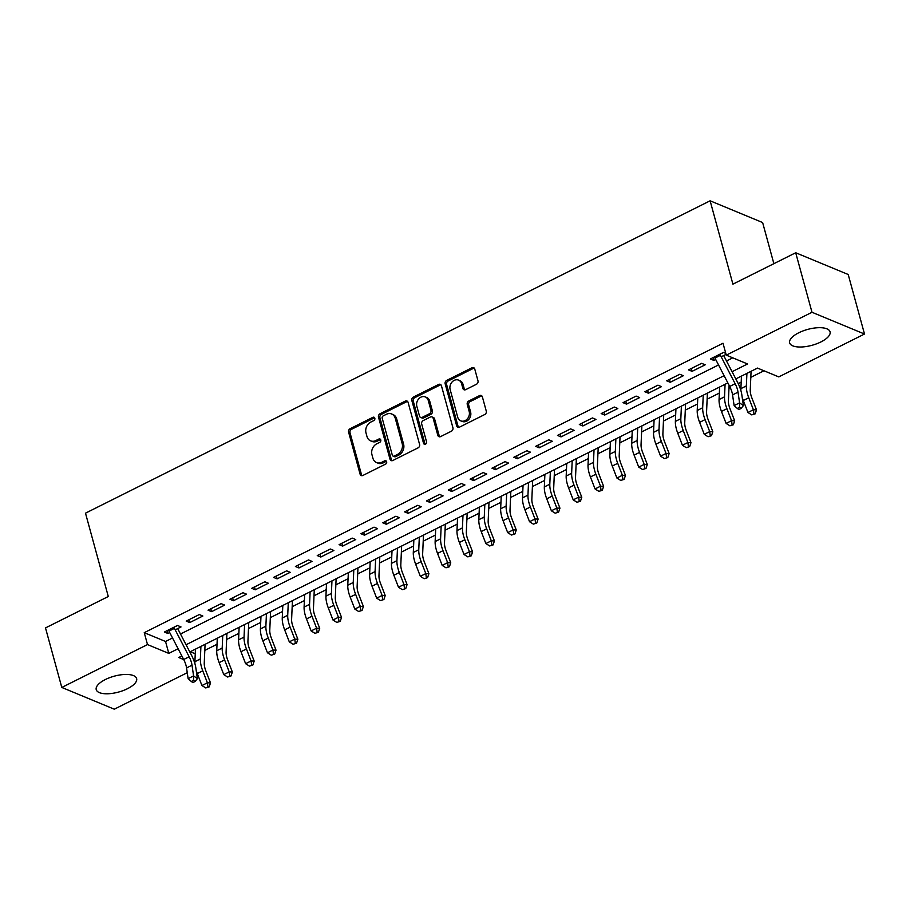 <?xml version="1.0" encoding="UTF-8"?>
<svg xmlns="http://www.w3.org/2000/svg" width="910" height="910" viewBox="0 0 910 910"><rect width="100%" height="100%" fill="white"/><g stroke="black" fill="none" stroke-linecap="round" stroke-linejoin="round"><path stroke-width="1.36" d="M374.829 418.213A1.843 1.513 -67.5 0 0 372.873 417.326L350.1 428.712A2.639 2.161 -67.5 0 0 348.598 432.125L360.11 474.201A2.639 2.161 -67.5 0 0 362.885 475.464L385.669 464.066A1.843 1.513 -67.5 0 0 384.771 460.801L381.825 462.269A8.429 6.916 -67.5 0 1 376.547 462.587A8.429 6.916 -67.5 0 1 372.918 458.219L371.962 454.716A8.429 6.916 -67.5 0 1 376.774 443.807L379.72 442.34A1.843 1.513 -67.5 0 0 378.822 439.064L375.875 440.531A8.429 6.916 -67.5 0 1 370.609 440.849A8.429 6.916 -67.5 0 1 366.969 436.493L366.013 432.978A8.429 6.916 -67.5 0 1 370.825 422.069L373.771 420.602A1.843 1.513 -67.5 0 0 374.829 418.213M374.647 417.792A1.843 1.513 -67.5 0 0 374.294 417.917L351.522 429.304A2.639 2.161 -67.5 0 0 350.02 432.716L361.52 474.781A2.639 2.161 -67.5 0 0 362.021 475.691M386.534 461.256A1.843 1.513 -67.5 0 0 386.193 461.381L383.247 462.86L381.825 462.269M380.585 439.519A1.843 1.513 -67.5 0 0 380.243 439.655L377.297 441.123L375.875 440.531M820.922 341.933A20.941 8.236 -15.3 0 1 789.653 342.877A20.941 8.236 -15.3 0 1 798.787 332.764A20.941 8.236 -15.3 0 1 830.057 331.82A20.941 8.236 -15.3 0 1 820.922 341.933M127.502 688.699A20.941 8.236 -15.3 0 1 96.232 689.643A20.941 8.236 -15.3 0 1 105.367 679.531A20.941 8.236 -15.3 0 1 136.637 678.598A20.941 8.236 -15.3 0 1 127.502 688.699M476.476 384.248A2.639 2.161 -67.5 0 0 477.989 380.835L474.758 369.039A2.639 2.161 -67.5 0 0 471.971 367.765L446.673 380.414A2.639 2.161 -67.5 0 0 445.172 383.827L456.683 425.903A2.639 2.161 -67.5 0 0 459.459 427.165L484.757 414.516A2.639 2.161 -67.5 0 0 486.27 411.104L482.368 396.851A2.639 2.161 -67.5 0 0 479.581 395.588L468.752 401.003A2.639 2.161 -67.5 0 0 467.251 404.404L469.185 411.479A7.053 5.779 -67.5 0 1 467.285 418.953A7.053 5.779 -67.5 0 1 460.756 420.852A7.053 5.779 -67.5 0 1 457.719 417.212L450.143 389.514A7.053 5.779 -67.5 0 1 452.031 382.041A7.053 5.779 -67.5 0 1 458.572 380.13A7.053 5.779 -67.5 0 1 461.609 383.781L462.872 388.399A2.639 2.161 -67.5 0 0 465.658 389.662L476.476 384.248M187.255 672.706L114.296 709.197L61.789 687.448L45.5 627.911L108.29 596.516L85.494 513.172L710.118 200.803L732.914 284.147L795.704 252.752L811.993 312.278L864.5 334.027L778.778 376.899L757.484 368.084L735.803 378.924M61.789 687.448L147.511 644.576L168.794 653.391L178.11 648.739M732.061 371.712L747.554 363.966L726.271 355.15L723.006 343.241L144.246 632.666L147.511 644.576M726.271 355.15L811.993 312.278M408.089 402.379A2.639 2.161 -67.5 0 0 405.303 401.105L380.005 413.766A2.639 2.161 -67.5 0 0 378.503 417.167L390.015 459.243A2.639 2.161 -67.5 0 0 392.79 460.505L418.088 447.857A2.639 2.161 -67.5 0 0 419.59 444.444L408.089 402.379M413.345 397.09L438.643 384.441A2.639 2.161 -67.5 0 1 441.418 385.703L452.93 427.78A2.639 2.161 -67.5 0 1 451.428 431.181L440.599 436.595A2.639 2.161 -67.5 0 1 437.812 435.333L433.149 418.27A2.639 2.161 -67.5 0 0 430.362 417.007L423.184 420.602A2.639 2.161 -67.5 0 0 421.683 424.003L426.54 441.771A1.843 1.513 -67.5 0 1 423.537 443.272L411.832 400.502A2.639 2.161 -67.5 0 1 413.345 397.09L414.755 397.681L440.053 385.032L438.643 384.441M175.186 629.845L181.022 626.933L177.473 625.466L164.369 632.018L167.918 633.485L169.726 632.575M199.313 614.546L186.209 621.098L189.758 622.565L202.862 616.013L199.313 614.546M221.153 603.626L208.049 610.178L211.598 611.645L224.702 605.093L221.153 603.626M242.993 592.694L229.889 599.246L233.438 600.725L246.542 594.173L242.993 592.694M264.833 581.774L251.729 588.326L255.278 589.794L268.382 583.242L264.833 581.774M286.673 570.854L273.569 577.406L277.118 578.874L290.222 572.322L286.673 570.854M308.513 559.934L295.409 566.486L298.958 567.954L312.062 561.402L308.513 559.934M330.353 549.014L317.249 555.566L320.798 557.034L333.902 550.482L330.353 549.014M352.193 538.094L339.089 544.646L342.638 546.114L355.742 539.562L352.193 538.094M374.033 527.163L360.929 533.715L364.478 535.194L377.582 528.642L374.033 527.163M395.873 516.243L382.769 522.795L386.318 524.262L399.422 517.71L395.873 516.243M417.713 505.323L404.609 511.875L408.158 513.342L421.262 506.79L417.713 505.323M439.553 494.403L426.449 500.955L429.998 502.422L443.102 495.87L439.553 494.403M461.393 483.483L448.289 490.035L451.838 491.502L464.942 484.95L461.393 483.483M483.233 472.563L470.129 479.115L473.678 480.582L486.782 474.03L483.233 472.563M505.073 461.632L491.969 468.195L495.518 469.662L508.622 463.11L505.073 461.632M526.913 450.712L513.809 457.264L517.358 458.742L530.462 452.179L526.913 450.712M548.753 439.792L535.649 446.344L539.198 447.811L552.302 441.259L548.753 439.792M570.593 428.872L557.489 435.424L561.038 436.891L574.142 430.339L570.593 428.872M592.433 417.952L579.329 424.504L582.878 425.971L595.982 419.419L592.433 417.952M614.273 407.032L601.169 413.584L604.718 415.051L617.822 408.499L614.273 407.032M636.113 396.1L623.009 402.664L626.558 404.131L639.662 397.579L636.113 396.1M657.953 385.18L644.849 391.732L648.398 393.211L661.502 386.648L657.953 385.18M679.793 374.26L666.689 380.812L670.238 382.28L683.342 375.728L679.793 374.26M701.633 363.34L688.529 369.892L692.078 371.36L705.182 364.808L701.633 363.34M144.246 632.666L165.54 641.482L172.536 637.99M180.487 634.008L718.536 364.944M726.487 360.963L732.755 357.835M725.782 353.376L723.473 352.42L710.369 358.972L713.918 360.44L715.726 359.53M721.186 356.8L726.055 354.365M204.818 650.388L217.024 644.28M226.658 639.468L238.864 633.36M248.498 628.548L260.704 622.44M270.338 617.628L282.544 611.52M292.178 606.697L304.384 600.6M314.018 595.777L326.224 589.68M335.858 584.857L348.064 578.749M357.698 573.937L369.904 567.829M379.538 563.017L391.744 556.909M401.378 552.097L413.584 545.989M423.218 541.177L435.424 535.069M445.058 530.246L457.264 524.149M466.898 519.326L479.104 513.217M488.738 508.406L500.944 502.297M510.578 497.486L522.784 491.377M532.418 486.566L544.624 480.457M554.258 475.646L566.464 469.537M576.098 464.714L588.304 458.617M597.938 453.794L610.144 447.697M619.778 442.874L631.984 436.766M641.618 431.954L653.824 425.846M663.458 421.034L675.664 414.926M685.298 410.114L697.504 404.006M707.138 399.183L719.344 393.086M728.978 388.263L730.264 387.614M738.226 383.645L741.184 382.166M750.818 377.343L763.979 370.768M190.281 651.731L195.252 653.789M773.875 263.673L762.625 222.552L710.118 200.803M795.704 252.752L848.211 274.501L864.5 334.027M181.852 655.951L178.735 657.509L183.729 659.579M727.852 382.905L189.803 651.969M186.061 644.758L724.11 375.693M165.54 641.482L168.794 653.391M167.918 633.485L167.133 630.63M189.758 622.565L188.973 619.71M211.598 611.645L210.813 608.79M233.438 600.725L232.653 597.87M255.278 589.794L254.493 586.95M277.118 578.874L276.333 576.019M298.958 567.954L298.173 565.099M320.798 557.034L320.013 554.179M342.638 546.114L341.853 543.259M364.478 535.194L363.693 532.339M386.318 524.262L385.533 521.419M408.158 513.342L407.373 510.487M429.998 502.422L429.213 499.567M451.838 491.502L451.053 488.647M473.678 480.582L472.893 477.727M495.518 469.662L494.733 466.807M517.358 458.742L516.573 455.887M539.198 447.811L538.413 444.967M561.038 436.891L560.253 434.036M582.878 425.971L582.093 423.116M604.718 415.051L603.933 412.196M626.558 404.131L625.773 401.276M648.398 393.211L647.613 390.356M670.238 382.28L669.453 379.436M692.078 371.36L691.293 368.504M713.918 360.44L713.133 357.584M370.609 440.849L372.019 441.441A8.429 6.916 -67.5 0 0 377.297 441.123M376.547 462.587L377.968 463.167A8.429 6.916 -67.5 0 0 383.247 462.86M407.589 401.469A2.639 2.161 -67.5 0 0 406.724 401.697L381.426 414.346A2.639 2.161 -67.5 0 0 379.925 417.758L391.425 459.834A2.639 2.161 -67.5 0 0 391.926 460.744M383.258 415.859A1.843 1.513 -67.5 0 0 382.211 418.236L392.312 455.171A1.843 1.513 -67.5 0 0 394.257 456.058L397.363 454.5A8.429 6.916 -67.5 0 0 402.174 443.591L395.27 418.35A8.429 6.916 -67.5 0 0 391.641 413.982A8.429 6.916 -67.5 0 0 386.363 414.3L383.258 415.859M393.109 456.126L394.519 456.706A1.843 1.513 -67.5 0 0 395.679 456.638L394.257 456.058M391.641 413.982L393.063 414.573A8.429 6.916 -67.5 0 1 396.692 418.941L403.596 444.182A8.429 6.916 -67.5 0 1 398.785 455.091L395.679 456.638M440.929 384.793A2.639 2.161 -67.5 0 0 440.053 385.032M432.011 416.905L433.433 417.497A2.639 2.161 -67.5 0 1 434.57 418.862L439.234 435.924A2.639 2.161 -67.5 0 0 439.723 436.834M414.755 397.681A2.639 2.161 -67.5 0 0 413.254 401.082L424.959 443.864A1.843 1.513 -67.5 0 0 425.141 444.285M428.303 400.571A7.053 5.779 -67.5 0 0 425.266 396.919A7.053 5.779 -67.5 0 0 418.736 398.83A7.053 5.779 -67.5 0 0 416.837 406.304L419.51 416.063A2.639 2.161 -67.5 0 0 422.286 417.326L429.474 413.732A2.639 2.161 -67.5 0 0 430.976 410.33L428.303 400.571L429.725 401.151A7.053 5.779 -67.5 0 0 426.688 397.511L425.266 396.919M420.636 417.428L422.058 418.009A2.639 2.161 -67.5 0 0 423.707 417.917L422.286 417.326M429.725 401.151L432.398 410.911A2.639 2.161 -67.5 0 1 430.885 414.323L423.707 417.917M458.572 380.13L459.994 380.721A7.053 5.779 -67.5 0 1 463.031 384.373L464.293 388.979A2.639 2.161 -67.5 0 0 464.783 389.889M460.756 420.852L462.178 421.444A7.053 5.779 -67.5 0 0 468.707 419.544A7.053 5.779 -67.5 0 0 470.607 412.059L469.185 411.479M481.868 395.941A2.639 2.161 -67.5 0 0 481.003 396.168L470.174 401.583A2.639 2.161 -67.5 0 0 468.673 404.995L470.607 412.059M474.269 368.129A2.639 2.161 -67.5 0 0 473.393 368.357L448.095 381.006A2.639 2.161 -67.5 0 0 446.594 384.418L458.105 426.483A2.639 2.161 -67.5 0 0 458.594 427.393M205.08 644.326L204.249 663.026A13.422 5.585 63.4 0 0 205.853 670.932L210.506 682.921L209.175 686.891L205.751 687.937L209.175 686.891M205.751 687.937L201.94 685.537L197.299 673.548A20.134 8.372 -116.6 0 1 196.185 670.295M201.94 685.537L207.4 682.807L202.759 670.818A20.134 8.372 -116.6 0 1 200.359 658.954L200.917 646.418M194.922 663.754A20.134 8.372 -116.6 0 1 194.899 661.684L195.457 649.148M207.935 686.845L207.4 682.807L210.506 682.921M173.89 627.263A9.396 3.902 63.4 0 0 174.424 628.378L189.155 656.77A13.422 5.585 -116.6 0 1 192.021 665.199L193.58 675.914L197.402 678.667L195.843 667.951A20.134 8.372 63.4 0 0 191.544 655.302L177.689 628.605M168.43 629.993A9.396 3.902 63.4 0 0 168.964 631.108L183.695 659.5A13.422 5.585 -116.6 0 1 186.561 667.929L188.12 678.644L193.58 675.914L193.511 680.407L191.327 681.499L192.852 682.602L195.036 681.51L193.511 680.407M176.608 626.478L175.971 626.216M195.036 681.51L197.402 678.667M188.12 678.644L191.327 681.499M226.92 633.405L226.089 652.095A13.422 5.585 63.4 0 0 227.693 660.012L232.346 672.001L231.015 675.971L227.591 677.017L231.015 675.971M227.591 677.017L223.78 674.617L219.139 662.628A20.134 8.372 -116.6 0 1 216.739 650.764L217.297 638.217M223.78 674.617L229.24 671.887L224.599 659.898A20.134 8.372 -116.6 0 1 222.199 648.034L222.757 635.487M229.775 675.925L229.24 671.887L232.346 672.001M248.76 622.486L247.929 641.175A13.422 5.585 63.4 0 0 249.533 649.092L254.186 661.069L252.855 665.051L249.431 666.097L252.855 665.051M249.431 666.097L245.62 663.697L240.979 651.708A20.134 8.372 -116.6 0 1 238.579 639.844L239.137 627.297M245.62 663.697L251.08 660.967L246.439 648.978A20.134 8.372 -116.6 0 1 244.039 637.114L244.597 624.567M251.615 665.005L251.08 660.967L254.186 661.069M270.6 611.565L269.769 630.255A13.422 5.585 63.4 0 0 271.373 638.16L276.026 650.149L274.695 654.131L271.271 655.177L274.695 654.131M271.271 655.177L267.46 652.777L262.819 640.788A20.134 8.372 -116.6 0 1 260.419 628.924L260.977 616.377M267.46 652.777L272.92 650.047L268.279 638.058A20.134 8.372 -116.6 0 1 265.879 626.194L266.437 613.647M273.455 654.085L272.92 650.047L276.026 650.149M292.44 600.645L291.61 619.335A13.422 5.585 63.4 0 0 293.213 627.24L297.866 639.23L296.535 643.199L293.111 644.257L296.535 643.199M293.111 644.257L289.3 641.846L284.659 629.868A20.134 8.372 -116.6 0 1 282.259 618.004L282.817 605.457M289.3 641.846L294.76 639.116L290.119 627.138A20.134 8.372 -116.6 0 1 287.719 615.274L288.277 602.727M295.295 643.165L294.76 639.116L297.866 639.23M314.28 589.714L313.45 608.415A13.422 5.585 63.4 0 0 315.053 616.32L319.706 628.309L318.375 632.279L314.951 633.326L318.375 632.279M314.951 633.326L311.14 630.926L306.499 618.937A20.134 8.372 -116.6 0 1 304.099 607.084L304.657 594.537M311.14 630.926L316.6 628.196L311.959 616.207A20.134 8.372 -116.6 0 1 309.559 604.354L310.117 591.807M317.135 632.234L316.6 628.196L319.706 628.309M336.12 578.794L335.289 597.495A13.422 5.585 63.4 0 0 336.893 605.4L341.546 617.389L340.215 621.359L336.791 622.406L340.215 621.359M336.791 622.406L332.98 620.006L328.339 608.016A20.134 8.372 -116.6 0 1 325.939 596.152L326.497 583.617M332.98 620.006L338.44 617.276L333.799 605.286A20.134 8.372 -116.6 0 1 331.399 593.422L331.957 580.887M338.975 621.314L338.44 617.276L341.546 617.389M357.96 567.874L357.129 586.575A13.422 5.585 63.4 0 0 358.733 594.48L363.386 606.469L362.055 610.439L358.631 611.486L362.055 610.439M358.631 611.486L354.82 609.086L350.179 597.096A20.134 8.372 -116.6 0 1 347.779 585.232L348.337 572.697M354.82 609.086L360.28 606.356L355.639 594.366A20.134 8.372 -116.6 0 1 353.239 582.502L353.797 569.956M360.815 610.394L360.28 606.356L363.386 606.469M379.8 556.954L378.97 575.643A13.422 5.585 63.4 0 0 380.573 583.56L385.226 595.538L383.895 599.519L380.471 600.566L383.895 599.519M380.471 600.566L376.66 598.166L372.019 586.177A20.134 8.372 -116.6 0 1 369.619 574.312L370.177 561.766M376.66 598.166L382.12 595.436L377.479 583.446A20.134 8.372 -116.6 0 1 375.079 571.582L375.637 559.036M382.655 599.474L382.12 595.436L385.226 595.538M401.64 546.034L400.81 564.723A13.422 5.585 63.4 0 0 402.413 572.629L407.066 584.618L405.735 588.599L402.311 589.646L405.735 588.599M402.311 589.646L398.5 587.246L393.859 575.256A20.134 8.372 -116.6 0 1 391.459 563.392L392.017 550.846M398.5 587.246L403.96 584.516L399.319 572.526A20.134 8.372 -116.6 0 1 396.919 560.662L397.477 548.116M404.495 588.554L403.96 584.516L407.066 584.618M423.48 535.114L422.649 553.803A13.422 5.585 63.4 0 0 424.253 561.709L428.906 573.698L427.575 577.668L424.151 578.726L427.575 577.668M424.151 578.726L420.34 576.314L415.699 564.337A20.134 8.372 -116.6 0 1 413.299 552.472L413.857 539.926M420.34 576.314L425.8 573.584L421.159 561.606A20.134 8.372 -116.6 0 1 418.759 549.742L419.317 537.196M426.335 577.634L425.8 573.584L428.906 573.698M445.32 524.183L444.489 542.883A13.422 5.585 63.4 0 0 446.093 550.789L450.746 562.778L449.415 566.748L445.991 567.794L449.415 566.748M445.991 567.794L442.18 565.394L437.539 553.405A20.134 8.372 -116.6 0 1 435.139 541.552L435.697 529.006M442.18 565.394L447.64 562.664L442.999 550.675A20.134 8.372 -116.6 0 1 440.599 538.822L441.157 526.276M448.175 566.702L447.64 562.664L450.746 562.778M467.16 513.263L466.329 531.963A13.422 5.585 63.4 0 0 467.933 539.869L472.586 551.858L471.255 555.828L467.831 556.875L471.255 555.828M467.831 556.875L464.02 554.474L459.379 542.485A20.134 8.372 -116.6 0 1 456.979 530.621L457.537 518.086M464.02 554.474L469.48 551.744L464.839 539.755A20.134 8.372 -116.6 0 1 462.439 527.891L462.997 515.356M470.015 555.783L469.48 551.744L472.586 551.858M489 502.343L488.17 521.043A13.422 5.585 63.4 0 0 489.773 528.949L494.426 540.938L493.095 544.908L489.671 545.954L493.095 544.908M489.671 545.954L485.86 543.554L481.219 531.565A20.134 8.372 -116.6 0 1 478.819 519.701L479.377 507.166M485.86 543.554L491.32 540.824L486.679 528.835A20.134 8.372 -116.6 0 1 484.279 516.971L484.837 504.436M491.855 544.862L491.32 540.824L494.426 540.938M510.84 491.423L510.01 510.112A13.422 5.585 63.4 0 0 511.613 518.029L516.266 530.007L514.935 533.988L511.511 535.034L514.935 533.988M511.511 535.034L507.7 532.634L503.059 520.645A20.134 8.372 -116.6 0 1 500.659 508.781L501.217 496.234M507.7 532.634L513.16 529.904L508.519 517.915A20.134 8.372 -116.6 0 1 506.119 506.051L506.677 493.504M513.695 533.942L513.16 529.904L516.266 530.007M532.68 480.503L531.85 499.192A13.422 5.585 63.4 0 0 533.453 507.097L538.106 519.087L536.775 523.068L533.351 524.115L536.775 523.068M533.351 524.115L529.54 521.714L524.899 509.725A20.134 8.372 -116.6 0 1 522.499 497.861L523.057 485.314M529.54 521.714L535 518.984L530.359 506.995A20.134 8.372 -116.6 0 1 527.959 495.131L528.517 482.584M535.535 523.023L535 518.984L538.106 519.087M554.52 469.583L553.689 488.272A13.422 5.585 63.4 0 0 555.293 496.177L559.946 508.167L558.615 512.137L555.191 513.195L558.615 512.137M555.191 513.195L551.38 510.783L546.739 498.805A20.134 8.372 -116.6 0 1 544.339 486.941L544.897 474.394M551.38 510.783L556.84 508.053L552.199 496.075A20.134 8.372 -116.6 0 1 549.799 484.211L550.357 471.664M557.375 512.102L556.84 508.053L559.946 508.167M576.36 458.651L575.529 477.352A13.422 5.585 63.4 0 0 577.133 485.257L581.786 497.247L580.455 501.217L577.031 502.263L580.455 501.217M577.031 502.263L573.22 499.863L568.579 487.874A20.134 8.372 -116.6 0 1 566.179 476.021L566.737 463.474M573.22 499.863L578.68 497.133L574.039 485.144A20.134 8.372 -116.6 0 1 571.639 473.291L572.197 460.744M579.215 501.171L578.68 497.133L581.786 497.247M598.2 447.731L597.369 466.432A13.422 5.585 63.4 0 0 598.973 474.337L603.626 486.327L602.295 490.297L598.871 491.343L602.295 490.297M598.871 491.343L595.06 488.943L590.419 476.954A20.134 8.372 -116.6 0 1 588.019 465.101L588.577 452.554M595.06 488.943L600.52 486.213L595.879 474.224A20.134 8.372 -116.6 0 1 593.479 462.36L594.037 449.824M601.055 490.251L600.52 486.213L603.626 486.327M620.04 436.811L619.209 455.512A13.422 5.585 63.4 0 0 620.813 463.417L625.466 475.407L624.135 479.377L620.711 480.423L624.135 479.377M620.711 480.423L616.9 478.023L612.259 466.034A20.134 8.372 -116.6 0 1 609.859 454.17L610.417 441.634M616.9 478.023L622.36 475.293L617.719 463.304A20.134 8.372 -116.6 0 1 615.319 451.44L615.877 438.904M622.895 479.331L622.36 475.293L625.466 475.407M641.88 425.891L641.049 444.58A13.422 5.585 63.4 0 0 642.653 452.498L647.306 464.475L645.975 468.457L642.551 469.503L645.975 468.457M642.551 469.503L638.74 467.103L634.099 455.114A20.134 8.372 -116.6 0 1 631.699 443.25L632.257 430.703M638.74 467.103L644.2 464.373L639.559 452.384A20.134 8.372 -116.6 0 1 637.159 440.52L637.717 427.973M644.735 468.411L644.2 464.373L647.306 464.475M663.72 414.971L662.889 433.661A13.422 5.585 63.4 0 0 664.493 441.566L669.146 453.555L667.815 457.537L664.391 458.583L667.815 457.537M664.391 458.583L660.58 456.183L655.939 444.194A20.134 8.372 -116.6 0 1 653.539 432.33L654.097 419.783M660.58 456.183L666.04 453.453L661.399 441.464A20.134 8.372 -116.6 0 1 658.999 429.6L659.557 417.053M666.575 457.491L666.04 453.453L669.146 453.555M685.56 404.051L684.73 422.74A13.422 5.585 63.4 0 0 686.333 430.646L690.986 442.635L689.655 446.605L686.231 447.663L689.655 446.605M686.231 447.663L682.42 445.252L677.779 433.274A20.134 8.372 -116.6 0 1 675.379 421.41L675.937 408.863M682.42 445.252L687.88 442.522L683.239 430.544A20.134 8.372 -116.6 0 1 680.839 418.68L681.397 406.133M688.415 446.571L687.88 442.522L690.986 442.635M707.4 393.12L706.569 411.82A13.422 5.585 63.4 0 0 708.173 419.726L712.826 431.715L711.495 435.685L708.071 436.732L711.495 435.685M708.071 436.732L704.26 434.332L699.619 422.354A20.134 8.372 -116.6 0 1 697.219 410.49L697.777 397.943M704.26 434.332L709.72 431.602L705.079 419.612A20.134 8.372 -116.6 0 1 702.679 407.76L703.237 395.213M710.255 435.64L709.72 431.602L712.826 431.715M729.103 385.328L728.409 400.9A13.422 5.585 63.4 0 0 730.013 408.806L734.666 420.795L733.335 424.765L729.911 425.812L733.335 424.765M729.911 425.812L726.1 423.412L721.459 411.422A20.134 8.372 -116.6 0 1 719.059 399.57L719.617 387.023M726.1 423.412L731.56 420.682L726.919 408.692A20.134 8.372 -116.6 0 1 724.519 396.828L725.077 384.293M732.095 424.72L731.56 420.682L734.666 420.795M751.08 371.28L750.249 389.98A13.422 5.585 63.4 0 0 751.853 397.886L756.506 409.875L755.175 413.845L751.751 414.892L755.175 413.845M751.751 414.892L747.94 412.492L743.299 400.502A20.134 8.372 -116.6 0 1 742.185 397.249M747.94 412.492L753.4 409.762L748.759 397.772A20.134 8.372 -116.6 0 1 746.359 385.908L746.917 373.373M740.922 390.709A20.134 8.372 -116.6 0 1 740.899 388.638L741.457 376.103M753.935 413.8L753.4 409.762L756.506 409.875M719.878 354.217A9.396 3.902 63.4 0 0 720.424 355.332L735.155 383.724A13.422 5.585 -116.6 0 1 738.021 392.153L739.58 402.868L743.402 405.621L741.843 394.906A20.134 8.372 63.4 0 0 737.544 382.257L723.689 355.56M714.418 356.947A9.396 3.902 63.4 0 0 714.964 358.062L729.695 386.454A13.422 5.585 -116.6 0 1 732.561 394.883L734.12 405.598L739.58 402.868L739.511 407.361L737.327 408.453L738.852 409.557L741.036 408.465L739.511 407.361M722.608 353.433L721.971 353.171M741.036 408.465L743.402 405.621M734.12 405.598L737.327 408.453M374.294 417.917L372.873 417.326M386.193 461.381L384.771 460.801M380.243 439.655L378.822 439.064M361.52 474.781L360.11 474.201M350.02 432.716L348.598 432.125M351.522 429.304L350.1 428.712M391.425 459.834L390.015 459.243M379.925 417.758L378.503 417.167M381.426 414.346L380.005 413.766M406.724 401.697L405.303 401.105M398.785 455.091L397.363 454.5M403.596 444.182L402.174 443.591M396.692 418.941L395.27 418.35M439.234 435.924L437.812 435.333M434.57 418.862L433.149 418.27M424.959 443.864L423.537 443.272M413.254 401.082L411.832 400.502M430.885 414.323L429.474 413.732M432.398 410.911L430.976 410.33M464.293 388.979L462.872 388.399M463.031 384.373L461.609 383.781M468.673 404.995L467.251 404.404M470.174 401.583L468.752 401.003M481.003 396.168L479.581 395.588M458.105 426.483L456.683 425.903M446.594 384.418L445.172 383.827M448.095 381.006L446.673 380.414M473.393 368.357L471.971 367.765M197.299 673.548L202.759 670.818M194.899 661.684L200.359 658.954M189.155 656.77L183.695 659.5M192.021 665.199L186.561 667.929M174.424 628.378L168.964 631.108M219.139 662.628L224.599 659.898M216.739 650.764L222.199 648.034M240.979 651.708L246.439 648.978M238.579 639.844L244.039 637.114M262.819 640.788L268.279 638.058M260.419 628.924L265.879 626.194M284.659 629.868L290.119 627.138M282.259 618.004L287.719 615.274M306.499 618.937L311.959 616.207M304.099 607.084L309.559 604.354M328.339 608.016L333.799 605.286M325.939 596.152L331.399 593.422M350.179 597.096L355.639 594.366M347.779 585.232L353.239 582.502M372.019 586.177L377.479 583.446M369.619 574.312L375.079 571.582M393.859 575.256L399.319 572.526M391.459 563.392L396.919 560.662M415.699 564.337L421.159 561.606M413.299 552.472L418.759 549.742M437.539 553.405L442.999 550.675M435.139 541.552L440.599 538.822M459.379 542.485L464.839 539.755M456.979 530.621L462.439 527.891M481.219 531.565L486.679 528.835M478.819 519.701L484.279 516.971M503.059 520.645L508.519 517.915M500.659 508.781L506.119 506.051M524.899 509.725L530.359 506.995M522.499 497.861L527.959 495.131M546.739 498.805L552.199 496.075M544.339 486.941L549.799 484.211M568.579 487.874L574.039 485.144M566.179 476.021L571.639 473.291M590.419 476.954L595.879 474.224M588.019 465.101L593.479 462.36M612.259 466.034L617.719 463.304M609.859 454.17L615.319 451.44M634.099 455.114L639.559 452.384M631.699 443.25L637.159 440.52M655.939 444.194L661.399 441.464M653.539 432.33L658.999 429.6M677.779 433.274L683.239 430.544M675.379 421.41L680.839 418.68M699.619 422.354L705.079 419.612M697.219 410.49L702.679 407.76M721.459 411.422L726.919 408.692M719.059 399.57L724.519 396.828M743.299 400.502L748.759 397.772M740.899 388.638L746.359 385.908M735.155 383.724L729.695 386.454M738.021 392.153L732.561 394.883M720.424 355.332L714.964 358.062"/></g></svg>
